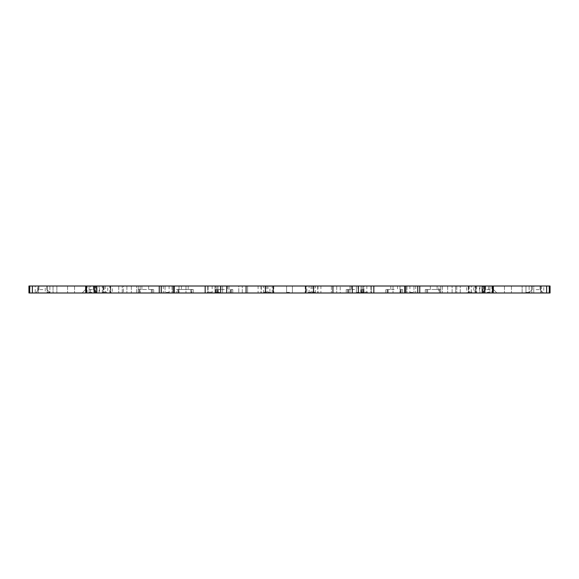 <?xml version="1.0" encoding="UTF-8"?>
<svg xmlns="http://www.w3.org/2000/svg" width="579" height="579" viewBox="0 0 579 579"><rect width="100%" height="100%" fill="white"/><g stroke="black" fill="none" stroke-linecap="round" stroke-linejoin="round"><path stroke-width="0.43" stroke-dasharray="2.9 2.17" d="M95.419 292.988L95.419 286.012L90.519 286.012L90.519 292.988L126.888 292.988L90.519 292.988M486.324 286.012L452.112 286.012L486.324 286.012M483.581 286.012L483.581 292.988L488.481 292.988L488.481 286.012M349.984 286.012L349.984 292.988L331.376 292.988L349.984 292.988L349.984 286.012L331.376 286.012L349.984 286.012M489.566 292.988L482.235 292.988L489.566 292.988M489.566 289.616L485.607 289.616L489.566 289.616M489.566 286.012L485.607 286.012L489.566 286.012M536.089 292.988L543.42 292.988L536.089 292.988M536.089 289.616L540.048 289.616L536.089 289.616M536.089 286.012L540.048 286.012L536.089 286.012M359.291 292.988L355.745 292.988L359.291 292.988M359.291 292.352L356.382 292.352L359.291 292.352M359.291 286.012L356.382 286.012L359.291 286.012M367.433 292.988L372.145 292.988L367.433 292.988M367.433 292.12L363.59 292.12L367.433 292.12M367.433 286.012L363.59 286.012L367.433 286.012M472.117 292.988L467.405 292.988L472.117 292.988M472.117 292.12L468.281 292.12L472.117 292.12M472.117 286.012L468.281 286.012L472.117 286.012M410.468 292.988L413.956 292.988L410.468 292.988M410.468 286.012L413.956 286.012L410.468 286.012M396.514 292.988L393.025 292.988L396.514 292.988M396.514 286.012L393.025 286.012L396.514 286.012M317.415 292.988L313.927 292.988L317.415 292.988M317.415 286.012L313.927 286.012L317.415 286.012M394.183 289.5L385.759 289.5L394.183 289.5M394.183 286.012L390.811 286.012L394.183 286.012M400.35 292.988L438.853 292.988L438.853 286.012L336.725 286.012L442.342 286.012L438.853 286.012L438.853 289.5L425.312 289.5L425.312 292.988L400.35 292.988M394.183 292.988L401.225 292.988L394.183 292.988M394.183 292.931L401.167 292.931L394.183 292.931M354.637 289.5L346.213 289.5L354.637 289.5M354.637 286.012L351.265 286.012L354.637 286.012M360.804 292.988L385.759 292.988L360.804 292.988M354.637 292.988L361.672 292.988L354.637 292.988M354.637 292.931L361.614 292.931L354.637 292.931M433.736 289.5L437.109 289.5L433.736 289.5M433.736 286.012L437.109 286.012L433.736 286.012M444.202 292.988L440.713 292.988L444.202 292.988M444.202 286.012L440.713 286.012L444.202 286.012M308.108 292.988L311.661 292.988L308.108 292.988M308.108 292.352L311.017 292.352L308.108 292.352M308.108 286.012L311.017 286.012L308.108 286.012M363.945 292.988L360.399 292.988L367.491 292.988L363.945 292.988L363.945 286.012L361.035 286.012L366.847 286.012L363.945 286.012L363.945 292.988M363.945 292.352L361.035 292.352L363.945 292.352M412.798 292.988L409.252 292.988L412.798 292.988M412.798 292.352L409.889 292.352L412.798 292.352M412.798 286.012L409.889 286.012L412.798 286.012M487.004 292.988L483.458 292.988L487.004 292.988M487.004 292.352L489.914 292.352L487.004 292.352M487.004 286.012L489.914 286.012L487.004 286.012M528.88 292.988L525.334 292.988L528.88 292.988M528.88 292.352L525.971 292.352L528.88 292.352M528.88 286.012L525.971 286.012L528.88 286.012M507.942 292.988L504.454 292.988L507.942 292.988M507.942 286.012L504.454 286.012L507.942 286.012M247.624 286.012L247.624 292.988L229.016 292.988L247.624 292.988L247.624 286.012L229.016 286.012L247.624 286.012M89.434 292.988L96.765 292.988L89.434 292.988M89.434 289.616L93.393 289.616L89.434 289.616M89.434 286.012L93.393 286.012L89.434 286.012M42.911 292.988L35.58 292.988L42.911 292.988M42.911 289.616L38.952 289.616L42.911 289.616M42.911 286.012L38.952 286.012L42.911 286.012M219.709 292.988L223.255 292.988L219.709 292.988M219.709 292.352L216.799 292.352L219.709 292.352M219.709 286.012L216.799 286.012L219.709 286.012M211.567 292.988L218.601 292.988L211.567 292.988M211.567 292.12L207.731 292.12L211.567 292.12M211.567 286.012L207.731 286.012L211.567 286.012M106.883 292.988L102.172 292.988L106.883 292.988M106.883 292.12L103.048 292.12L106.883 292.12M106.883 286.012L103.048 286.012L106.883 286.012M168.532 292.988L165.044 292.988L168.532 292.988M168.532 286.012L165.044 286.012L168.532 286.012M182.486 292.988L178.998 292.988L182.486 292.988M182.486 286.012L178.998 286.012L182.486 286.012M261.585 292.988L258.096 292.988L261.585 292.988M261.585 286.012L258.096 286.012L261.585 286.012M138.41 289.5L153.688 289.5L151.365 289.5L151.365 292.988L178.716 292.988L177.775 292.988L177.833 289.5L178.498 289.5L177.833 289.5L177.833 292.931L178.498 292.931L177.775 292.988L191.852 292.988L191.794 289.5L177.833 289.5L191.794 289.5L191.794 292.931L177.833 292.931L218.269 292.988L136.658 292.988L139.575 292.988L139.257 289.5L138.41 289.5L138.41 292.988M184.817 286.012L181.444 286.012L184.817 286.012M230.529 292.988L231.397 292.988L230.529 292.988M224.363 292.988L231.397 292.988L224.363 292.988M224.363 292.931L231.339 292.931L224.363 292.931M224.363 289.5L215.938 289.5L224.363 289.5M224.363 286.012L220.99 286.012L224.363 286.012M145.264 289.5L141.891 289.5L145.264 289.5M145.264 286.012L141.891 286.012L145.264 286.012M134.798 292.988L131.31 292.988L134.798 292.988M134.798 286.012L131.31 286.012L134.798 286.012M289.5 292.988L285.954 292.988L289.5 292.988M289.5 292.352L286.591 292.352L289.5 292.352M289.5 286.012L286.591 286.012L289.5 286.012M263.908 292.988L267.455 292.988L263.908 292.988M263.908 292.352L266.818 292.352L263.908 292.352M263.908 286.012L266.818 286.012L263.908 286.012M315.092 292.988L311.545 292.988L315.092 292.988M315.092 292.352L312.182 292.352L315.092 292.352M315.092 286.012L312.182 286.012L315.092 286.012M352.314 286.012L352.314 292.988M270.892 292.988L267.339 292.988L270.892 292.988M270.892 292.352L267.983 292.352L270.892 292.352M270.892 286.012L267.983 286.012L270.892 286.012M215.055 292.352L217.965 292.352L215.055 292.352M166.202 292.988L169.748 292.988L166.202 292.988M166.202 292.352L169.111 292.352L166.202 292.352M166.202 286.012L169.111 286.012L166.202 286.012M91.996 292.988L88.449 292.988L91.996 292.988M91.996 292.352L89.086 292.352L91.996 292.352M91.996 286.012L89.086 286.012L91.996 286.012M50.12 292.988L46.573 292.988L50.12 292.988M50.12 292.352L47.21 292.352L50.12 292.352M50.12 286.012L47.21 286.012L50.12 286.012M71.058 292.988L67.569 292.988L71.058 292.988M71.058 286.012L67.569 286.012L71.058 286.012M533.766 292.988L540.743 292.988L529.112 292.988L533.766 292.988L533.766 286.012L540.743 286.012L522.135 286.012L533.766 286.012L533.766 292.988M522.135 292.988L529.112 292.988L522.135 292.988L522.135 286.012L522.135 292.988M45.234 292.988L56.865 292.988L45.234 292.988L45.234 286.012L38.257 286.012L49.888 286.012L45.234 286.012L45.234 292.988M238.787 292.988L230.456 292.988L242.275 292.988L238.787 292.988L238.787 286.012L140.147 286.012L242.275 286.012L238.787 286.012L238.787 292.988M218.196 292.988L217.328 292.988L218.196 292.988M151.43 292.988L139.445 292.988M263.546 292.988L263.546 286.012L261.303 286.012L261.303 292.988L317.697 292.988L317.697 286.012L315.454 286.012L315.454 292.988M549.03 286.012L549.03 292.988L550.05 292.988L550.05 286.012L455.601 286.012L482.966 286.012L471.27 286.012L471.27 292.988L317.697 292.988M471.27 292.988L473.738 292.988L473.738 286.012M479.911 286.012L479.911 292.988L483.986 292.988L473.738 292.988M479.911 292.988L474.975 292.988L474.975 286.012M469.164 286.012L469.164 292.988L474.975 292.988M469.164 292.988L466.696 292.988L466.696 286.012M476.705 286.012L476.705 292.988L466.696 292.988M541.293 286.012L541.293 292.988L488.481 292.988M541.293 292.988L543.761 292.988L543.761 286.012M549.03 292.988L543.761 292.988M455.601 292.988L452.112 292.988L455.601 292.988L455.601 286.012L452.112 286.012L455.601 286.012L455.601 292.988M476.705 292.988L479.448 292.988L479.448 286.012M483.581 292.988L479.448 292.988M28.95 292.988L29.97 292.988L29.97 286.012L28.95 286.012L28.95 292.988M35.239 292.988L37.707 292.988L37.707 286.012L35.239 286.012L35.239 292.988L29.97 292.988M37.707 292.988L126.888 292.988L95.014 292.988L96.034 292.988L96.034 286.012L95.014 286.012L96.034 286.012L96.034 292.988L107.73 292.988L107.73 286.012L96.034 286.012L104.025 286.012L104.025 292.988M261.303 292.988L107.73 292.988M348.471 292.988L340.213 292.988L348.471 292.988M340.213 292.988L336.725 292.988L340.213 292.988L340.213 286.012L340.213 292.988M385.759 292.988L388.089 292.988L385.759 292.988L385.759 289.5L385.759 292.988M425.312 292.988L427.635 292.988L427.635 289.5L425.312 289.5M439.555 292.988L440.59 292.988L440.59 289.5L439.425 289.5L439.555 292.988L440.771 292.988L427.57 292.988M440.59 292.988L438.853 292.988M471.27 286.012L317.697 286.012M309.085 292.988L309.085 286.012L315.454 286.012M309.085 286.012L306.841 286.012L306.841 292.988M272.159 292.988L272.159 286.012L306.841 286.012M272.159 286.012L269.915 286.012L269.915 292.988M263.546 286.012L269.915 286.012M261.303 286.012L107.73 286.012M109.836 292.988L109.836 286.012L104.025 286.012M109.836 286.012L112.304 286.012L112.304 292.988M102.295 292.988L102.295 286.012L112.304 286.012M37.707 286.012L90.519 286.012M35.239 286.012L29.97 286.012M123.399 286.012L126.888 286.012L123.399 286.012L123.399 292.988L123.399 286.012M102.295 286.012L99.552 286.012L99.552 292.988M95.419 286.012L99.552 286.012M482.966 286.012L483.986 286.012L482.966 286.012L482.966 292.988L482.966 286.012M215.055 286.012L217.965 286.012L215.055 286.012L215.055 292.988L215.055 286.012M140.147 289.5L140.147 286.012L136.658 286.012L140.147 286.012L140.147 292.988M56.865 286.012L49.888 286.012L56.865 286.012L56.865 292.988L56.865 286.012M226.686 286.012L226.686 292.988M126.888 286.012L126.888 292.988L126.888 286.012M122.234 292.988L122.234 286.012L122.234 292.988M176.392 289.5L193.241 289.5L176.392 289.5L178.716 289.5L176.392 289.5L176.392 292.988L176.392 289.5M242.275 292.988L242.275 286.012L242.275 292.988M136.658 292.988L136.658 286.012L136.658 292.988M151.582 289.5L139.257 289.5M151.582 292.931L139.257 292.931M193.241 289.5L190.911 289.5L193.241 289.5L193.241 292.988L193.241 289.5M178.498 289.5L178.65 292.988L178.498 289.5M232.787 289.5L230.456 289.5L232.787 289.5L232.787 292.988L232.787 289.5M229.016 286.012L229.016 292.988L229.016 286.012M38.257 286.012L38.257 292.988L38.257 286.012M452.112 292.988L452.112 286.012L452.112 292.988M456.766 286.012L456.766 292.988L456.766 286.012M442.342 286.012L442.342 292.988L442.342 286.012M336.725 286.012L336.725 292.988L336.725 286.012M440.59 289.5L438.853 289.5M439.743 289.5L427.418 289.5M439.743 292.931L427.418 292.931M402.608 289.5L400.284 289.5L402.608 289.5L402.608 292.988L402.608 289.5M363.062 289.5L360.731 289.5L363.062 289.5L363.062 292.988L363.062 289.5M331.376 286.012L331.376 292.988L331.376 286.012M540.743 286.012L540.743 292.988L540.743 286.012M400.502 292.931L400.502 289.5L400.502 292.931M360.956 292.931L360.956 289.5L360.956 292.931M191.135 292.931L191.135 289.5L191.135 292.931M230.681 292.931L230.681 289.5L230.681 292.931M105.262 286.012L105.262 292.988M87.089 292.988L87.089 286.012M118.746 286.012L118.746 292.988L118.746 286.012M99.089 292.988L99.089 286.012M215.938 289.5L215.938 292.988L215.938 289.5M153.688 292.988L153.688 289.5M218.044 292.931L218.044 289.5L218.044 292.931M49.888 286.012L49.888 292.988L49.888 286.012M491.911 286.012L491.911 292.988M460.254 292.988L460.254 286.012L460.254 292.988M346.213 289.5L346.213 292.988L346.213 289.5M387.865 292.931L387.865 289.5L387.865 292.931M348.319 292.931L348.319 289.5L348.319 292.931M529.112 286.012L529.112 292.988L529.112 286.012M485.607 289.616L482.235 292.988L485.607 289.616L482.235 292.988L485.607 289.616L485.607 286.012L485.607 289.616M532.137 289.616L528.765 292.988L532.137 289.616L528.765 292.988L532.137 289.616L532.137 286.012L532.137 289.616M356.382 286.012L356.382 292.352L356.382 286.012L356.382 292.352L355.745 292.988M363.598 286.012L363.598 292.12L362.722 292.988L363.59 292.12L363.59 286.012M468.281 292.12L467.405 292.988L468.281 292.12L468.281 286.012L468.281 292.12M468.628 286.012L468.628 292.988L468.628 286.012M406.979 286.012L406.979 292.988L406.979 286.012M393.025 286.012L393.025 292.988L393.025 286.012M313.927 286.012L313.927 292.988M390.811 286.012L390.811 289.5L390.811 286.012M401.167 292.931L401.167 289.5L401.167 292.931M351.265 286.012L351.265 289.5L351.265 286.012M361.614 292.931L361.614 289.5L361.614 292.931M430.363 286.012L430.363 289.5M440.713 286.012L440.713 292.988L440.713 286.012M305.205 286.012L305.205 292.352L304.561 292.988M361.035 286.012L361.035 292.352L360.399 292.988M409.889 286.012L409.889 292.352L409.252 292.988M484.102 292.352L483.458 292.988L484.102 292.352L484.102 286.012L484.102 292.352M525.971 292.352L525.334 292.988L525.971 292.352L525.971 286.012L525.971 292.352M504.454 286.012L504.454 292.988L504.454 286.012M85.482 289.616L82.109 292.988L85.482 289.616L82.109 292.988L85.482 289.616L85.482 286.012L85.482 289.616M38.952 289.616L35.58 292.988L38.952 289.616L35.58 292.988L38.952 289.616L38.952 286.012L38.952 289.616M216.799 286.012L216.799 292.352L216.799 286.012L216.799 292.352L216.162 292.988M207.731 292.12L206.855 292.988L207.731 292.12L207.731 286.012L207.731 292.12M103.048 292.12L102.172 292.988L103.048 292.12L103.048 286.012L103.048 292.12M208.078 286.012L208.078 292.988L208.078 286.012M103.395 286.012L103.395 292.988L103.395 286.012M165.044 286.012L165.044 292.988L165.044 286.012M178.998 286.012L178.998 292.988L178.998 286.012M258.096 286.012L258.096 292.988M181.444 286.012L181.444 289.5L181.444 286.012M231.339 292.931L231.339 289.5L231.339 292.931M220.99 286.012L220.99 289.5L220.99 286.012M141.891 286.012L141.891 289.5M131.31 286.012L131.31 292.988L131.31 286.012M286.591 286.012L286.591 292.352L286.591 286.012L286.591 292.352L285.954 292.988M261.006 286.012L261.006 292.352L260.362 292.988M312.182 286.012L312.182 292.352L311.545 292.988M267.983 286.012L267.983 292.352L267.339 292.988M212.153 286.012L212.153 292.352L211.509 292.988M163.3 286.012L163.3 292.352L162.656 292.988M89.086 292.352L88.449 292.988L89.086 292.352L89.086 286.012L89.086 292.352M47.21 292.352L46.573 292.988L47.21 292.352L47.21 286.012L47.21 292.352M67.569 286.012L67.569 292.988L67.569 286.012M74.546 286.012L74.546 292.988L74.546 286.012M53.029 286.012L53.029 292.352L53.666 292.988L53.029 292.352L53.029 286.012M94.898 286.012L94.898 292.352L95.542 292.988L94.905 292.352L94.905 286.012M169.111 286.012L169.111 292.352L169.748 292.988M217.965 286.012L217.965 292.352L218.601 292.988M273.795 286.012L273.795 292.352L274.439 292.988M317.994 286.012L317.994 292.352L318.638 292.988M266.818 286.012L266.818 292.352L267.455 292.988M292.409 286.012L292.409 292.352L292.409 286.012L292.409 292.352L293.046 292.988M138.287 286.012L138.287 292.988L138.287 286.012M148.637 286.012L148.637 289.5M138.287 289.5L138.229 292.988M152.248 289.5L152.306 292.988M188.189 286.012L188.189 289.5L188.189 286.012M227.735 286.012L227.735 289.5L227.735 286.012M217.386 289.5L217.328 292.988L217.386 289.5M230.456 289.5L230.456 292.988L230.456 289.5M218.269 289.5L218.269 292.988L218.269 289.5M190.911 289.5L190.911 292.988L190.911 289.5M178.716 289.5L178.716 292.988L178.716 289.5M151.365 289.5L151.365 292.988M139.575 292.988L139.575 289.5M185.975 286.012L185.975 292.988L185.975 286.012M265.073 286.012L265.073 292.988M172.021 286.012L172.021 292.988L172.021 286.012M110.372 286.012L110.372 292.988L110.372 286.012M215.402 292.12L215.402 286.012L215.402 292.12L216.278 292.988L215.41 292.12M110.719 286.012L110.719 292.12L111.595 292.988L110.719 292.12L110.719 286.012M222.618 286.012L222.618 292.352L222.618 286.012L222.618 292.352L223.255 292.988M46.863 286.012L46.863 289.616L50.235 292.988L46.863 289.616L50.235 292.988L46.863 289.616L46.863 286.012M93.393 286.012L93.393 289.616L96.765 292.988L93.393 289.616L96.765 292.988L93.393 289.616L93.393 286.012M511.431 286.012L511.431 292.988L511.431 286.012M531.79 286.012L531.79 292.352L532.427 292.988L531.79 292.352L531.79 286.012M489.914 286.012L489.914 292.352L490.551 292.988L489.914 292.352L489.914 286.012M415.7 286.012L415.7 292.352L416.344 292.988M366.847 286.012L366.847 292.352L367.491 292.988M311.017 286.012L311.017 292.352L311.661 292.988M447.69 286.012L447.69 292.988L447.69 286.012M426.752 289.5L426.694 292.988M440.713 289.5L440.771 292.988M437.109 286.012L437.109 289.5M387.206 289.5L387.148 292.988L387.206 289.5M397.556 286.012L397.556 289.5L397.556 286.012M347.661 289.5L347.603 292.988L347.661 289.5M358.01 286.012L358.01 289.5L358.01 286.012M348.544 289.5L348.544 292.988L348.544 289.5M360.731 289.5L360.731 292.988L360.731 289.5M388.089 289.5L388.089 292.988L388.089 289.5M400.284 289.5L400.284 292.988L400.284 289.5M427.635 289.5L427.635 292.988M439.425 292.988L439.425 289.5M400.002 286.012L400.002 292.988L400.002 286.012M320.904 286.012L320.904 292.988M413.956 286.012L413.956 292.988L413.956 286.012M370.922 286.012L370.922 292.988L370.922 286.012M475.605 286.012L475.605 292.988L475.605 286.012M371.269 286.012L371.269 292.12L372.145 292.988L371.269 292.12L371.269 286.012M475.952 286.012L475.952 292.12L476.828 292.988L475.952 292.12L475.952 286.012M362.201 286.012L362.201 292.352L362.201 286.012L362.201 292.352L362.838 292.988M540.048 286.012L540.048 289.616L543.42 292.988L540.048 289.616L543.42 292.988L540.048 289.616L540.048 286.012M493.518 286.012L493.518 289.616L496.891 292.988L493.518 289.616L496.891 292.988L493.518 289.616L493.518 286.012M483.986 286.012L483.986 292.988M95.014 292.988L95.014 286.012"/><path stroke-width="0.87" d="M404.656 292.988L404.656 286.012L405.807 286.012L405.807 292.988L159.247 292.988L159.247 286.012L161.266 286.012L161.266 292.988M404.656 286.012L174.344 286.012L174.344 292.988M550.05 292.988L546.627 292.988L546.627 286.012L550.05 286.012L550.05 292.988M419.753 286.012L419.753 292.988L417.734 292.988L417.734 286.012L484.905 286.012L484.905 292.988L546.627 292.988M484.905 292.988L482.162 292.988L482.162 286.012M419.753 292.988L482.162 292.988M405.807 292.988L417.734 292.988M86.51 286.012L86.51 292.988L28.95 292.988L28.95 286.012L96.838 286.012L96.838 292.988L159.247 292.988M96.838 292.988L94.095 292.988L94.095 286.012M86.51 292.988L94.095 292.988M484.905 286.012L546.627 286.012M96.838 286.012L159.247 286.012M173.193 292.988L173.193 286.012L161.266 286.012M173.193 286.012L174.344 286.012M417.734 286.012L405.807 286.012M226.686 286.012L226.686 292.988M352.314 286.012L352.314 292.988M549.333 286.012L549.333 292.988M29.667 292.988L29.667 286.012M246.075 286.012L246.075 292.988M492.49 292.988L492.49 286.012M332.925 286.012L332.925 292.988M313.536 286.012L313.536 292.988M305.784 286.012L305.784 292.988M273.216 286.012L273.216 292.988M265.464 286.012L265.464 292.988M220.642 286.012L220.642 292.988M205.161 286.012L205.161 292.988M373.839 286.012L373.839 292.988M358.358 286.012L358.358 292.988M32.373 286.012L32.373 292.988M493.243 292.988L493.243 286.012M85.757 286.012L85.757 292.988"/></g></svg>

